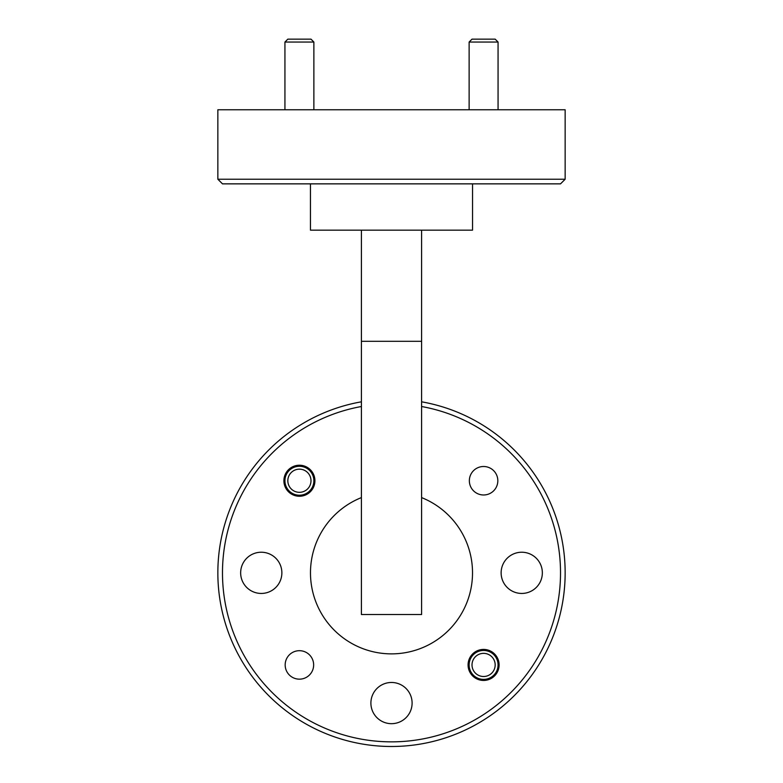 <?xml version="1.0" encoding="UTF-8"?>
<svg xmlns="http://www.w3.org/2000/svg" width="783" height="783" viewBox="0 0 783 783"><rect width="100%" height="100%" fill="white"/><g stroke="black" fill="none" stroke-linecap="round" stroke-linejoin="round"><path stroke-width="1.17" d="M313.875 42.047L284.934 42.047L287.831 39.15L310.988 39.15L313.875 42.047L313.875 109.767M284.934 42.047L284.934 109.767M498.066 664.933A14.476 14.476 0 0 1 483.591 679.399A14.476 14.476 0 0 1 469.125 664.933A14.476 14.476 0 0 1 483.591 650.458A14.476 14.476 0 0 1 498.066 664.933M472.012 664.933A11.579 11.579 0 0 0 483.591 676.502A11.579 11.579 0 0 0 495.169 664.933A11.579 11.579 0 0 0 483.591 653.355A11.579 11.579 0 0 0 472.012 664.933M313.875 480.742A14.476 14.476 0 0 1 299.409 495.218A14.476 14.476 0 0 1 284.934 480.742A14.476 14.476 0 0 1 299.409 466.276A14.476 14.476 0 0 1 313.875 480.742M287.831 480.742A11.579 11.579 0 0 0 299.409 492.321A11.579 11.579 0 0 0 310.988 480.742A11.579 11.579 0 0 0 299.409 469.164A11.579 11.579 0 0 0 287.831 480.742M313.65 664.933A14.241 14.241 0 0 0 299.409 650.693A14.241 14.241 0 0 0 285.169 664.933A14.241 14.241 0 0 0 299.409 679.164A14.241 14.241 0 0 0 313.65 664.933M497.831 480.742A14.241 14.241 0 0 0 483.591 466.502A14.241 14.241 0 0 0 469.35 480.742A14.241 14.241 0 0 0 483.591 494.983A14.241 14.241 0 0 0 497.831 480.742M370.897 703.075A20.603 20.603 0 0 1 391.5 682.473A20.603 20.603 0 0 1 412.103 703.075A20.603 20.603 0 0 1 391.5 723.678A20.603 20.603 0 0 1 370.897 703.075M240.655 572.833A20.603 20.603 0 0 1 261.258 552.23A20.603 20.603 0 0 1 281.87 572.833A20.603 20.603 0 0 1 261.258 593.445A20.603 20.603 0 0 1 240.655 572.833M501.13 572.833A20.603 20.603 0 0 1 521.742 552.23A20.603 20.603 0 0 1 542.345 572.833A20.603 20.603 0 0 1 521.742 593.445A20.603 20.603 0 0 1 501.13 572.833M565.15 179.229L560.52 183.858L222.48 183.858L217.85 179.229L565.15 179.229L565.15 109.767L217.85 109.767L217.85 179.229M361.403 406.514A169.02 169.02 0 0 0 391.5 741.853A169.02 169.02 0 0 0 421.597 406.514M421.597 401.816A173.65 173.65 0 0 1 565.15 572.833A173.65 173.65 0 0 1 391.5 746.493A173.65 173.65 0 0 1 217.85 572.833A173.65 173.65 0 0 1 361.403 401.816M472.541 183.858L472.541 230.163L310.459 230.163L310.459 183.858M361.403 497.596A81.04 81.04 0 0 0 391.5 653.874A81.04 81.04 0 0 0 421.597 497.596M314.923 480.742A15.513 15.513 0 0 0 299.409 465.229A15.513 15.513 0 0 0 283.896 480.742A15.513 15.513 0 0 0 299.409 496.256A15.513 15.513 0 0 0 314.923 480.742M499.104 664.933A15.513 15.513 0 0 0 483.591 649.42A15.513 15.513 0 0 0 468.077 664.933A15.513 15.513 0 0 0 483.591 680.447A15.513 15.513 0 0 0 499.104 664.933M498.066 42.047L469.125 42.047L472.012 39.15L495.169 39.15L498.066 42.047L498.066 109.767M469.125 42.047L469.125 109.767M421.597 341.3L361.403 341.3L361.403 614.518L421.597 614.518L421.597 230.163M361.403 341.3L361.403 230.163"/></g></svg>
